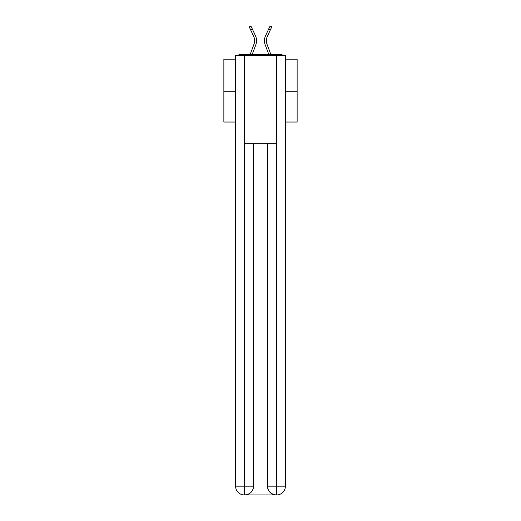 <?xml version="1.0" encoding="UTF-8"?>
<svg xmlns="http://www.w3.org/2000/svg" width="521" height="521" viewBox="0 0 521 521"><rect width="100%" height="100%" fill="white"/><g stroke="black" fill="none" stroke-linecap="round" stroke-linejoin="round"><path stroke-width="0.78" d="M285.41 59.166L297.133 59.166L297.133 122.031L285.41 122.031M235.59 91.26L223.867 91.26L223.867 122.031L235.59 122.031M223.867 91.26L223.867 59.166L235.59 59.166M297.133 91.26L285.41 91.26M282.87 55.356A2.195 2.195 0 0 0 281.236 54.627L239.764 54.627A2.195 2.195 0 0 0 238.13 55.356M281.236 54.627L271.929 54.627M249.071 54.627L239.764 54.627M255.804 44.806L252.138 54.627L255.804 44.806A11.723 11.723 0 0 0 255.453 35.767L252.333 29.039L250.608 29.84L249.214 26.851L250.946 26.05L252.333 29.039M254.02 44.135L250.106 54.62L254.02 44.135A9.814 9.814 0 0 0 254.639 40.703A9.814 9.814 0 0 1 254.02 44.135A9.814 9.814 0 0 0 253.727 36.568L250.608 29.84M266.361 40.703A9.814 9.814 0 0 0 266.98 44.135L270.894 54.62L266.98 44.135A9.814 9.814 0 0 1 266.361 40.703A9.814 9.814 0 0 0 266.98 44.135A9.814 9.814 0 0 1 266.361 40.703A9.814 9.814 0 0 0 266.98 44.135A9.814 9.814 0 0 1 266.361 40.703A9.814 9.814 0 0 0 266.98 44.135A9.814 9.814 0 0 1 266.361 40.703A9.814 9.814 0 0 0 266.98 44.135A9.814 9.814 0 0 1 266.361 40.703A9.814 9.814 0 0 0 266.98 44.135A9.814 9.814 0 0 1 266.361 40.703A9.814 9.814 0 0 0 266.98 44.135A9.814 9.814 0 0 1 266.361 40.703A9.814 9.814 0 0 0 266.98 44.135A9.814 9.814 0 0 1 266.361 40.703A9.814 9.814 0 0 0 266.98 44.135A9.814 9.814 0 0 1 266.361 40.703A9.814 9.814 0 0 0 266.98 44.135A9.814 9.814 0 0 1 266.361 40.703A9.814 9.814 0 0 0 266.98 44.135A9.814 9.814 0 0 1 266.361 40.703A9.814 9.814 0 0 0 266.98 44.135A9.814 9.814 0 0 1 266.361 40.703A9.814 9.814 0 0 0 266.98 44.135A9.814 9.814 0 0 1 266.361 40.703A9.814 9.814 0 0 0 266.98 44.135A9.814 9.814 0 0 1 266.361 40.703A9.814 9.814 0 0 0 266.98 44.135A9.814 9.814 0 0 1 267.273 36.568A9.814 9.814 0 0 0 266.361 40.703A9.814 9.814 0 0 1 267.273 36.568A9.814 9.814 0 0 0 266.361 40.703A9.814 9.814 0 0 1 267.273 36.568A9.814 9.814 0 0 0 266.361 40.703A9.814 9.814 0 0 1 267.273 36.568A9.814 9.814 0 0 0 266.361 40.703A9.814 9.814 0 0 1 267.273 36.568A9.814 9.814 0 0 0 266.361 40.703A9.814 9.814 0 0 1 267.273 36.568A9.814 9.814 0 0 0 266.361 40.703A9.814 9.814 0 0 1 267.273 36.568A9.814 9.814 0 0 0 266.361 40.703A9.814 9.814 0 0 1 267.273 36.568A9.814 9.814 0 0 0 266.361 40.703A9.814 9.814 0 0 1 267.273 36.568A9.814 9.814 0 0 0 266.361 40.703A9.814 9.814 0 0 1 267.273 36.568A9.814 9.814 0 0 0 266.361 40.703A9.814 9.814 0 0 1 267.273 36.568A9.814 9.814 0 0 0 266.361 40.703A9.814 9.814 0 0 1 267.273 36.568A9.814 9.814 0 0 0 266.361 40.703A9.814 9.814 0 0 1 267.273 36.568A9.814 9.814 0 0 0 266.361 40.703A9.814 9.814 0 0 1 267.273 36.568A9.814 9.814 0 0 0 266.361 40.703A9.814 9.814 0 0 1 267.273 36.568L270.392 29.84L268.667 29.039L270.054 26.05L271.786 26.851L270.392 29.84M265.196 44.806L268.862 54.627L265.196 44.806A11.723 11.723 0 0 1 265.547 35.767L268.667 29.039M244.382 494.95A8.792 8.792 0 0 1 235.59 486.158L253.538 486.158L253.538 143.275L253.538 486.158A8.792 8.792 0 0 1 244.746 494.95L244.382 494.95A8.792 8.792 0 0 1 235.59 486.158L235.59 55.356L244.603 55.356L244.603 143.275L276.397 143.275L276.397 55.356L244.603 55.356M276.397 55.356L285.41 55.356L285.41 486.158A8.792 8.792 0 0 1 276.618 494.95L276.254 494.95A8.792 8.792 0 0 1 267.462 486.158L267.462 143.275L267.462 486.158C267.905 491.342 270.835 494.273 276.254 494.95L244.746 494.95C250.184 494.383 253.115 491.453 253.538 486.158M267.462 486.158L276.397 486.158L276.469 494.95M244.603 143.275L244.603 494.95M276.397 143.275L276.397 486.158L285.41 486.158"/></g></svg>
